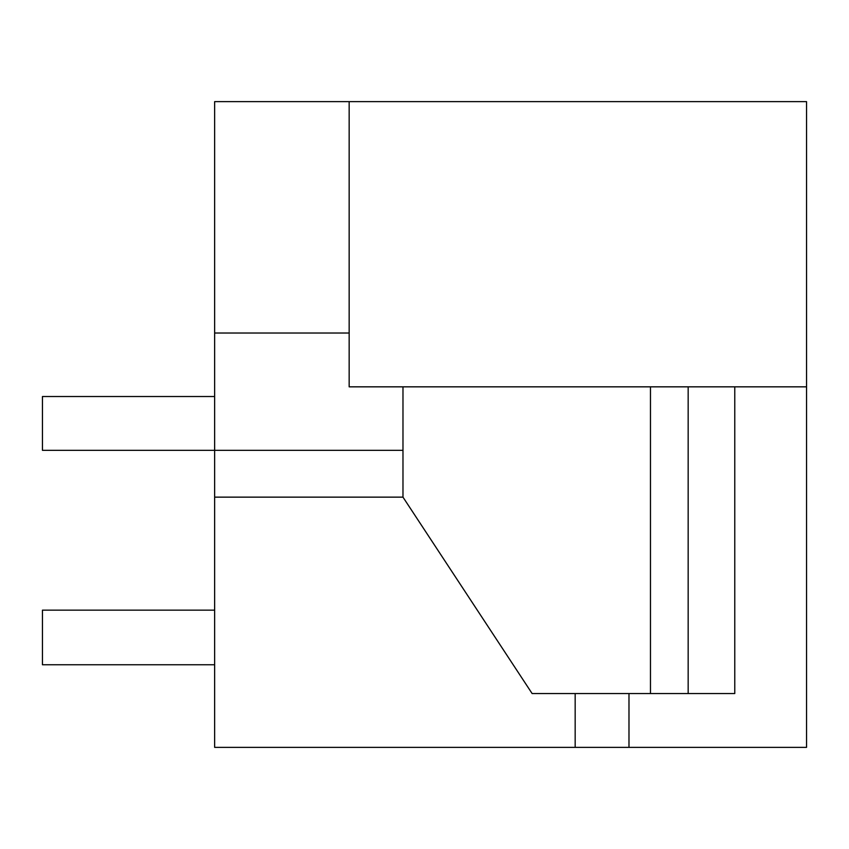 <?xml version="1.0" encoding="UTF-8"?>
<svg xmlns="http://www.w3.org/2000/svg" width="849" height="849" viewBox="0 0 849 849"><rect width="100%" height="100%" fill="white"/><g stroke="black" fill="none" stroke-linecap="round" stroke-linejoin="round"><path stroke-width="1.27" d="M628.982 747.364L214.638 747.364L214.638 101.636L806.55 101.636L806.55 747.364L628.982 747.364L628.982 693.548M734.767 693.548L734.767 386.836L734.767 693.548L532.121 693.548L402.978 497.143L214.638 497.143M214.638 396.515L42.45 396.515L42.45 450.331L402.978 450.331M214.638 333.02L349.162 333.02M806.55 386.836L349.162 386.836L349.162 101.636M402.978 386.836L402.978 497.143M688.168 693.548L688.168 386.836M650.472 693.548L650.472 386.836M575.166 747.364L575.166 693.548M214.638 610.144L42.45 610.144L42.45 664.756L214.638 664.756"/></g></svg>
